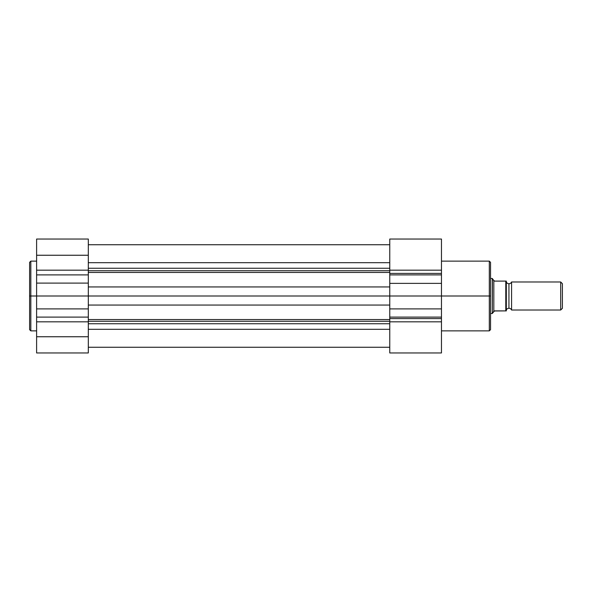 <?xml version="1.0" encoding="UTF-8"?>
<svg xmlns="http://www.w3.org/2000/svg" width="592" height="592" viewBox="0 0 592 592"><rect width="100%" height="100%" fill="white"/><g stroke="black" fill="none" stroke-linecap="round" stroke-linejoin="round"><path stroke-width="0.89" d="M30.828 330.876L29.6 329.648L29.6 296L29.6 329.648L29.6 296L30.828 296L30.828 330.876L30.828 261.124L29.6 262.352L29.6 296L29.6 262.352L29.6 296L30.828 296L30.828 261.124L30.828 296L36.608 296L36.608 352.958L88.312 352.958L88.312 336.752L36.608 336.752L36.608 352.958L88.312 352.958L88.312 255.248L36.608 255.248L36.608 270.174L88.312 270.174L88.312 239.05L88.312 255.248L36.608 255.248L36.608 296L30.828 296L30.828 330.876L36.608 330.876M36.608 239.05L36.608 255.248L36.608 239.042L88.312 239.042M88.312 274.888L36.608 274.888L36.608 283.102L88.312 283.102L88.312 274.888L36.608 274.888L36.608 270.174L88.312 270.174L88.312 274.888M36.608 321.826L36.608 336.752L88.312 336.752L88.312 321.826L36.608 321.826L36.608 317.112L88.312 317.112L88.312 321.826L36.608 321.826M88.312 308.898L36.608 308.898L36.608 317.112L88.312 317.112L88.312 308.898L36.608 308.898L36.608 296L88.312 296L88.312 308.898M36.608 283.102L36.608 296L88.312 296L88.312 283.102L36.608 283.102M389.765 270.722L88.312 270.722L389.765 270.722M88.312 268.25L389.765 268.25L88.312 268.25M389.765 321.278L88.312 321.278L389.765 321.278M88.312 319.562L389.765 319.562L88.312 319.562M389.765 329.315L88.312 329.315L389.765 329.315M88.312 323.75L389.765 323.75L88.312 323.75M389.765 305.065L88.312 305.065L389.765 305.065M389.765 239.079L389.765 273.408L389.765 270.174L441.469 270.174L441.469 273.408L389.765 273.408L389.765 296L88.312 296L389.765 296L389.765 317.112L441.469 317.112L441.469 318.592L389.765 318.592L389.765 317.112L389.765 352.958L441.469 352.958L441.469 296L489.318 296L489.318 261.124L489.318 296L490.539 296L490.539 262.352L490.539 296L490.539 262.352L489.318 261.124L441.469 261.124M389.765 286.935L88.312 286.935L389.765 286.935M389.765 272.438L88.312 272.438L389.765 272.438M389.765 262.685L88.312 262.685L389.765 262.685M441.469 330.876L489.318 330.876L489.318 261.124M489.318 330.876L490.539 329.648L490.539 296L441.469 296L441.469 239.064L441.469 270.174L389.765 270.174L389.765 239.042L441.469 239.042M389.765 317.112L441.469 317.112L441.469 308.898L389.765 308.898L389.765 317.112M389.765 318.592L441.469 318.592L441.469 321.826L389.765 321.826L389.765 318.592M389.765 352.958L441.469 352.958L441.469 321.826L389.765 321.826L389.765 352.958M389.765 273.408L441.469 273.408L441.469 274.888L389.765 274.888L389.765 273.408M389.765 283.376L441.469 283.376L441.469 274.888L389.765 274.888L389.765 283.376L441.469 283.376L441.469 296L389.765 296L389.765 283.376M441.469 308.898L441.469 296L389.765 296L389.765 308.898L441.469 308.898M490.539 296L490.539 329.648L490.539 296M489.318 296L489.318 330.876L489.318 296M511.577 281.977A2.849 2.849 0 0 1 508.942 283.731A2.849 2.849 0 0 0 511.577 281.977L511.577 310.023A2.849 2.849 0 0 0 508.942 308.269A2.849 2.849 0 0 1 511.577 310.023L560.691 310.023L511.577 310.023L511.577 281.977L560.691 281.977L562.4 283.686L560.691 281.977L560.691 310.023L562.4 308.314L560.691 310.023L560.691 281.977L511.577 281.977M508.942 308.269L508.942 283.731L508.942 308.269A2.849 2.849 0 0 0 506.315 310.023A2.849 2.849 0 0 1 508.942 308.269M506.315 281.977A2.849 2.849 0 0 0 508.942 283.731A2.849 2.849 0 0 1 506.315 281.977M492.685 279.039L493.166 279.735L492.292 278.477L490.539 278.477L492.292 278.477L492.292 313.523L490.539 313.523L492.292 313.523L492.685 312.961L492.396 313.383M506.315 310.896L506.315 281.104L506.071 310.896M492.396 278.617L492.292 313.523L494.046 310.985L505.953 310.896L505.879 281.104M493.824 280.689L494.572 281.104L505.79 281.104L494.572 281.104L493.166 279.735L493.824 280.689L493.824 311.311L493.824 280.689M492.685 312.961L494.572 310.896L505.79 310.896L505.79 281.104M562.4 308.314L562.4 283.686L562.4 308.314M30.828 261.124L36.608 261.124M88.312 347.267L389.765 347.267M88.312 244.733L389.765 244.733L88.312 244.733"/></g></svg>
